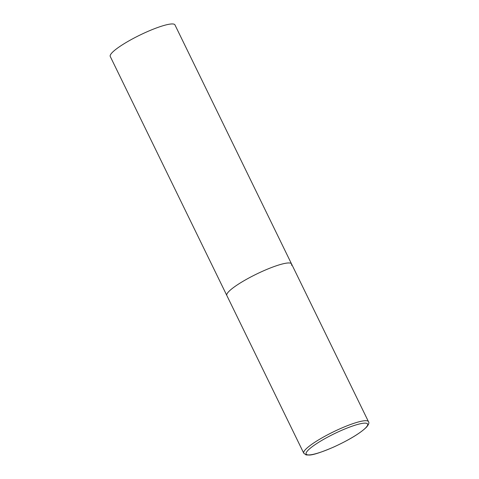 <?xml version="1.0" encoding="UTF-8"?>
<svg xmlns="http://www.w3.org/2000/svg" width="479" height="479" viewBox="0 0 479 479"><rect width="100%" height="100%" fill="white"/><g stroke="black" fill="none" stroke-linecap="round" stroke-linejoin="round"><path stroke-width="0.72" d="M262.546 271.264A35.997 6.197 154 0 0 226.824 295.465A35.997 6.197 -26 0 1 226.884 294.148A35.997 6.197 -26 0 1 259.504 272.659A35.997 6.197 -26 0 1 291.525 263.905A35.997 6.197 154 0 0 262.546 271.264M303.758 453.212L306.093 454.924L309.476 455.05C313.5 454.9 321.553 452.242 333.641 447.075C349.173 439.938 360.118 433.315 366.471 427.202C368.746 424.514 369.405 422.658 368.465 421.652A35.997 6.197 154 0 0 339.485 429.01A35.997 6.197 154 0 0 303.758 453.212L110.248 56.456A35.997 6.197 -26 0 1 110.314 55.139A35.997 6.197 -26 0 1 142.934 33.65A35.997 6.197 -26 0 1 174.955 24.896L291.525 263.905A35.997 6.197 -26 0 1 291.466 265.228M340.096 431.022A34.195 5.892 154 0 0 306.213 452.763A34.195 5.892 154 0 0 333.683 447.027A34.195 5.892 154 0 0 367.561 425.286A34.195 5.892 154 0 0 340.096 431.022M291.525 263.905L368.465 421.652"/></g></svg>
